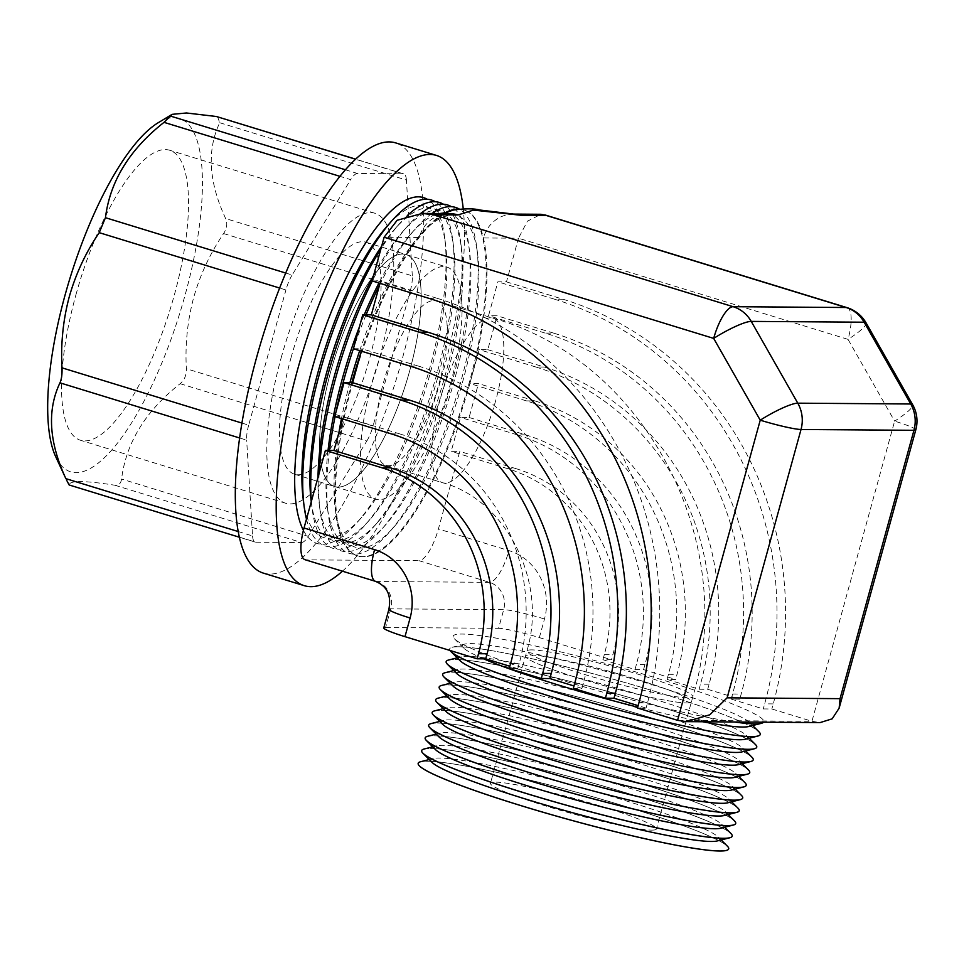 <?xml version="1.0" encoding="UTF-8"?>
<svg xmlns="http://www.w3.org/2000/svg" width="964" height="964" viewBox="0 0 964 964"><rect width="100%" height="100%" fill="white"/><g stroke="black" fill="none" stroke-linecap="round" stroke-linejoin="round"><path stroke-width="0.72" stroke-dasharray="4.82 3.62" d="M75.903 294.888A151.71 47.284 -72.9 0 1 169.556 150.215A151.71 47.284 -72.9 0 1 174.171 295.599A151.71 47.284 -72.9 0 1 80.518 440.271A151.71 47.284 -72.9 0 1 75.903 294.888M281.151 357.897A151.71 47.284 -72.9 0 1 374.803 213.225A151.71 47.284 -72.9 0 1 379.418 358.596A151.71 47.284 -72.9 0 1 285.766 503.268A151.71 47.284 -72.9 0 1 281.151 357.897M409.688 370.839A121.368 37.825 107.1 0 0 405.989 254.532A121.368 37.825 107.1 0 0 331.062 370.272A121.368 37.825 107.1 0 0 334.761 486.567A121.368 37.825 107.1 0 0 409.688 370.839A121.368 37.825 107.1 0 0 405.989 254.532A121.368 37.825 107.1 0 0 331.062 370.272A121.368 37.825 107.1 0 0 334.761 486.567A121.368 37.825 107.1 0 0 409.688 370.839M290.971 357.969A121.368 37.825 -72.9 0 1 365.898 242.229A121.368 37.825 -72.9 0 1 369.598 358.536A121.368 37.825 -72.9 0 1 294.671 474.264A121.368 37.825 -72.9 0 1 290.971 357.969M263.449 573.146A225.046 70.143 107.1 0 0 402.374 358.524A225.046 70.143 107.1 0 0 395.529 142.853M342.425 571.194A225.046 70.143 107.1 0 0 443.271 371.08A225.046 70.143 107.1 0 0 463.238 208.79M55.707 456.683A184.907 57.635 107.1 0 0 184.931 295.671A184.907 57.635 107.1 0 0 158.229 122.705M217.587 116.777L219.72 122.741C206.73 150.131 208.706 182.076 225.636 218.563C227.649 223.311 226.974 228.299 223.6 233.553C210.2 253.195 200.211 274.559 193.631 297.659C187.462 320.928 185.04 344.618 186.365 368.73C186.546 375.104 184.461 380.093 180.148 383.696C145.636 410.941 126.103 442.717 121.572 479.048C120.862 483.639 118.608 485.699 114.812 485.217C84.603 480.518 69.396 480.409 69.227 484.892L69.155 484.976M114.812 485.217L301.503 542.527L255.906 542.202L69.227 484.892M301.503 542.527A22.064 6.881 107.1 0 0 308.263 536.358L121.572 479.048M180.148 383.696L366.826 441.006L308.263 536.358M366.826 441.006A22.064 6.881 107.1 0 0 373.044 426.04L186.365 368.73M223.6 233.553L410.278 290.863L373.044 426.04M410.278 290.863A22.064 6.881 107.1 0 0 412.315 275.861L225.636 218.563M219.72 122.741L406.41 180.051L412.315 275.861M406.41 180.051A22.064 6.881 107.1 0 0 403.699 173.906A22.064 6.881 107.1 0 0 403.06 173.809L355.439 159.193M345.305 169.748L357.463 173.472L403.06 173.809M357.463 173.472A22.064 6.881 107.1 0 0 350.703 179.641L339.822 176.304M285.669 273.017L292.14 274.993L350.703 179.641M292.14 274.993A22.064 6.881 107.1 0 0 285.922 289.971L279.596 288.031M241.964 423.076L248.688 425.136L285.922 289.971M248.688 425.136A22.064 6.881 107.1 0 0 246.651 440.138L239.662 437.993M238.301 531.574L252.556 535.96L246.651 440.138M252.556 535.96A22.064 6.881 107.1 0 0 255.267 542.105A22.064 6.881 107.1 0 0 255.906 542.202M432.113 762.44A149.613 13.195 -164.6 0 1 433.185 758.535A149.613 13.195 -164.6 0 1 623.648 800.096A149.613 13.195 -164.6 0 1 718.264 837.065A149.613 13.195 -164.6 0 1 717.18 840.957M418.183 763.331A161.036 14.207 -164.6 0 1 427.148 761.211A161.036 14.207 -164.6 0 1 625.6 806.47A161.036 14.207 -164.6 0 1 727.446 846.247M732.194 836.162A161.048 14.207 15.4 0 0 629.094 793.794A161.048 14.207 15.4 0 0 430.643 748.51A161.048 14.207 -164.6 0 1 629.106 793.758A161.048 14.207 -164.6 0 1 730.953 833.547M435.62 749.727A149.613 13.195 -164.6 0 1 436.692 745.823A149.613 13.195 -164.6 0 1 627.154 787.383A149.613 13.195 -164.6 0 1 721.759 824.353A149.613 13.195 -164.6 0 1 720.686 828.245M735.701 823.449A161.048 14.207 15.4 0 0 632.601 781.081A161.048 14.207 15.4 0 0 434.149 735.797A161.048 14.207 -164.6 0 1 632.613 781.045A161.048 14.207 -164.6 0 1 734.447 820.834M439.114 737.014A149.613 13.195 -164.6 0 1 440.187 733.11A149.613 13.195 -164.6 0 1 630.649 774.67A149.613 13.195 -164.6 0 1 725.265 811.64A149.613 13.195 -164.6 0 1 724.181 815.532M739.207 810.736A161.048 14.207 15.4 0 0 636.107 768.356A161.048 14.207 15.4 0 0 437.644 723.072A161.048 14.207 -164.6 0 1 636.107 768.332A161.048 14.207 -164.6 0 1 737.954 808.121M442.621 724.301A149.613 13.195 -164.6 0 1 443.693 720.397A149.613 13.195 -164.6 0 1 634.155 761.958A149.613 13.195 -164.6 0 1 728.772 798.915A149.613 13.195 -164.6 0 1 727.687 802.819M742.714 798.023A161.06 14.207 15.4 0 0 639.602 755.643A161.06 14.207 15.4 0 0 441.138 710.36A161.06 14.207 -164.6 0 1 639.614 755.619A161.06 14.207 -164.6 0 1 741.461 795.408M446.127 711.589A149.613 13.195 -164.6 0 1 447.188 707.684A149.613 13.195 -164.6 0 1 637.65 749.245A149.613 13.195 -164.6 0 1 732.266 786.202A149.613 13.195 -164.6 0 1 731.194 790.106M746.22 785.311A161.06 14.207 15.4 0 0 643.109 742.931A161.06 14.207 15.4 0 0 444.645 697.647A161.06 14.207 -164.6 0 1 643.121 742.907A161.06 14.207 -164.6 0 1 744.967 782.696M449.622 698.876A149.613 13.195 -164.6 0 1 450.694 694.972A149.613 13.195 -164.6 0 1 641.156 736.532A149.613 13.195 -164.6 0 1 735.773 773.49A149.613 13.195 -164.6 0 1 734.689 777.394M749.727 772.598A161.06 14.207 15.4 0 0 646.615 730.206A161.06 14.207 15.4 0 0 448.139 684.922A161.06 14.207 -164.6 0 1 646.615 730.194A161.06 14.207 -164.6 0 1 748.474 769.983M453.128 686.151A149.613 13.195 -164.6 0 1 454.201 682.247A149.613 13.195 -164.6 0 1 644.663 723.807A149.613 13.195 -164.6 0 1 739.28 760.777A149.613 13.195 -164.6 0 1 738.195 764.681M753.233 759.885A161.072 14.207 15.4 0 0 650.122 717.493A161.072 14.207 15.4 0 0 451.634 672.209A161.072 14.207 -164.6 0 1 650.122 717.481A161.072 14.207 -164.6 0 1 751.98 757.27M456.635 673.438A149.613 13.195 -164.6 0 1 457.695 669.534A149.613 13.195 -164.6 0 1 648.157 711.095A149.613 13.195 -164.6 0 1 742.774 748.064A149.613 13.195 -164.6 0 1 741.702 751.956M756.74 747.172A161.072 14.207 15.4 0 0 653.628 704.78A161.072 14.207 15.4 0 0 455.141 659.484A161.072 14.207 -164.6 0 1 653.628 704.768A161.072 14.207 -164.6 0 1 755.487 744.557M460.129 660.726A149.613 13.195 -164.6 0 1 461.202 656.821A149.613 13.195 -164.6 0 1 651.664 698.382A149.613 13.195 -164.6 0 1 746.281 735.351A149.613 13.195 -164.6 0 1 745.196 739.243M760.247 734.46A161.072 14.207 15.4 0 0 657.123 692.056A161.072 14.207 -164.6 0 1 758.993 731.857M483.627 658.846A149.613 13.195 -164.6 0 1 463.636 648.013A149.613 13.195 -164.6 0 1 464.708 644.109A149.613 13.195 -164.6 0 1 655.171 685.669A149.613 13.195 -164.6 0 1 749.775 722.626A149.613 13.195 -164.6 0 1 748.703 726.531M702.684 721.747A149.613 13.195 -164.6 0 1 637.722 707.154M734.315 721.976A161.084 14.207 -164.6 0 1 556.276 678.596A161.084 14.207 -164.6 0 1 454.418 638.795A161.084 14.207 -164.6 0 1 660.629 679.343A161.084 14.207 -164.6 0 1 763.536 722.193M651.604 830.112A86.061 7.591 15.4 0 0 656.4 828.968A86.061 7.591 15.4 0 0 588.57 802.506A86.061 7.591 15.4 0 0 495.267 782.117A86.061 7.591 15.4 0 0 490.471 783.262A86.061 7.591 15.4 0 0 558.301 809.712A86.061 7.591 15.4 0 0 651.604 830.112M686.621 702.961A86.061 7.591 15.4 0 0 691.417 701.816A86.061 7.591 15.4 0 0 623.588 675.366A86.061 7.591 15.4 0 0 530.284 654.966A86.061 7.591 15.4 0 0 525.488 656.11A86.061 7.591 15.4 0 0 593.318 682.572A86.061 7.591 15.4 0 0 686.621 702.961A86.061 7.591 -164.6 0 1 593.318 682.572A86.061 7.591 -164.6 0 1 525.488 656.11A86.061 7.591 -164.6 0 1 530.284 654.966A86.061 7.591 -164.6 0 1 623.588 675.366A86.061 7.591 -164.6 0 1 691.417 701.816A86.061 7.591 -164.6 0 1 686.621 702.961M420.593 761.729A161.036 14.207 -164.6 0 1 427.16 761.186A161.036 14.207 -164.6 0 1 601.705 799.349A161.036 14.207 -164.6 0 1 728.7 848.862M657.123 692.056A161.072 14.207 15.4 0 0 458.635 646.772A161.072 14.207 -164.6 0 1 657.123 692.056M424.088 749.016A161.048 14.207 -164.6 0 1 430.655 748.474A161.048 14.207 15.4 0 0 421.678 750.631M427.594 736.303A161.048 14.207 -164.6 0 1 434.149 735.761A161.048 14.207 15.4 0 0 425.172 737.918M431.089 723.59A161.048 14.207 -164.6 0 1 437.656 723.048A161.048 14.207 15.4 0 0 428.667 725.205M434.583 710.878A161.06 14.207 -164.6 0 1 441.151 710.335A161.06 14.207 15.4 0 0 432.173 712.48M438.078 698.165A161.06 14.207 -164.6 0 1 444.645 697.623A161.06 14.207 15.4 0 0 435.668 699.768M441.584 685.452A161.06 14.207 -164.6 0 1 448.139 684.91A161.06 14.207 15.4 0 0 439.162 687.055M445.079 672.739A161.072 14.207 -164.6 0 1 451.646 672.197A161.072 14.207 15.4 0 0 442.657 674.342M448.573 660.027A161.072 14.207 -164.6 0 1 455.141 659.484A161.072 14.207 15.4 0 0 446.163 661.617M458.635 646.772A161.072 14.207 15.4 0 0 449.658 648.905A161.072 14.207 15.4 0 0 450.055 650.483A161.072 14.207 -164.6 0 1 449.658 648.905A161.072 14.207 -164.6 0 1 452.068 647.314A161.072 14.207 -164.6 0 1 458.635 646.772M383.383 382.901A86.061 26.823 -72.9 0 1 436.511 300.84A86.061 26.823 -72.9 0 1 439.138 383.311A86.061 26.823 -72.9 0 1 386.01 465.371A86.061 26.823 -72.9 0 1 383.383 382.901M349.92 382.66A173.303 54.008 107.1 0 0 341.461 418.593M338.93 432.523A173.303 54.008 107.1 0 0 335.267 508.956A173.303 54.008 107.1 0 0 393.939 526.971A173.303 54.008 107.1 0 0 462.587 382.033A173.303 54.008 107.1 0 0 477.638 254.303A173.303 54.008 107.1 0 0 418.966 236.288A173.303 54.008 107.1 0 0 359.705 350.643M351.788 382.672A180.943 56.394 107.1 0 0 336.135 515.8A180.943 56.394 107.1 0 0 357.367 555.83A180.943 56.394 107.1 0 0 469.07 383.274A180.943 56.394 107.1 0 0 463.551 209.887A180.943 56.394 107.1 0 0 458.768 209.104M336.135 411.447A180.943 56.394 107.1 0 0 335.062 416.629M329.459 450.465A180.943 56.394 107.1 0 0 328.122 513.342A180.943 56.394 107.1 0 0 389.384 532.14A180.943 56.394 107.1 0 0 461.057 380.816A180.943 56.394 107.1 0 0 476.77 247.447A180.943 56.394 107.1 0 0 459.262 209.043M328.037 450.453A173.303 54.008 107.1 0 0 327.254 506.498A173.303 54.008 107.1 0 0 385.925 524.5A173.303 54.008 107.1 0 0 454.562 379.575A173.303 54.008 107.1 0 0 469.625 251.833A173.303 54.008 107.1 0 0 410.941 233.83A173.303 54.008 107.1 0 0 378.936 283.006M319.156 473.095A180.943 56.394 107.1 0 0 320.096 510.884A180.943 56.394 107.1 0 0 381.358 529.682A180.943 56.394 107.1 0 0 453.032 378.358A180.943 56.394 107.1 0 0 468.745 244.989A180.943 56.394 107.1 0 0 451.381 206.67M317.987 477.349A173.303 54.008 107.1 0 0 319.229 504.027A173.303 54.008 107.1 0 0 377.9 522.042A173.303 54.008 107.1 0 0 446.549 377.105A173.303 54.008 107.1 0 0 461.599 249.375A173.303 54.008 107.1 0 0 402.928 231.372A173.303 54.008 107.1 0 0 373.61 275.415M311.36 501.401A180.943 56.394 107.1 0 0 312.083 508.414A180.943 56.394 107.1 0 0 373.345 527.224A180.943 56.394 107.1 0 0 445.019 375.9A180.943 56.394 107.1 0 0 460.732 242.53A180.943 56.394 107.1 0 0 443.368 204.211M311.215 501.569A173.303 54.008 107.1 0 0 369.887 519.584A173.303 54.008 107.1 0 0 438.536 374.647A173.303 54.008 107.1 0 0 453.586 246.917A173.303 54.008 107.1 0 0 394.915 228.902A173.303 54.008 107.1 0 0 381.66 246.157M306.48 519.126A180.943 56.394 107.1 0 0 365.332 524.765A180.943 56.394 107.1 0 0 436.993 373.442A180.943 56.394 107.1 0 0 452.719 240.072A180.943 56.394 107.1 0 0 435.342 201.753M303.202 499.111A173.303 54.008 107.1 0 0 361.874 517.126A173.303 54.008 107.1 0 0 430.51 372.188A173.303 54.008 107.1 0 0 445.561 244.458A173.303 54.008 107.1 0 0 386.889 226.444M303.419 530.345A180.943 56.394 107.1 0 0 357.307 522.295A180.943 56.394 107.1 0 0 428.98 370.971A180.943 56.394 107.1 0 0 444.693 237.614A180.943 56.394 107.1 0 0 427.329 199.283M450.574 383.383A121.368 37.825 107.1 0 0 446.874 267.088A121.368 37.825 107.1 0 0 371.947 382.816A121.368 37.825 107.1 0 0 375.647 499.123A121.368 37.825 107.1 0 0 450.574 383.383M444.898 213.598A180.943 56.394 107.1 0 0 436.885 219.105A180.943 56.394 107.1 0 0 419.207 237.493A180.943 56.394 107.1 0 0 352.655 382.684A180.943 56.394 107.1 0 0 358.162 556.083A180.943 56.394 107.1 0 0 469.866 383.527L478.445 383.588L469.107 417.496L460.527 417.436L451.188 451.333L459.768 451.393L438.403 528.959A33.101 10.315 -72.9 0 1 418.93 560.674L489.483 582.328A22.064 20.871 90.4 0 1 503.69 609.67L498.557 628.311A33.101 2.916 -164.6 0 1 539.346 637.614L611.501 659.762L602.922 659.701L634.999 669.546L643.566 669.606L675.644 679.451L667.064 679.391L699.129 689.236L707.709 689.296L739.786 699.141L731.206 699.081L763.271 708.926L771.851 708.986L811.941 721.289L820.051 722.602M383.78 627.938A33.101 2.916 -164.6 0 1 385.624 627.492L390.757 608.862A22.064 20.871 -89.6 0 0 376.55 581.521L305.998 559.855L418.93 560.674M305.998 559.855A33.101 10.315 -72.9 0 1 305.046 559.71M334.737 416.52L343.317 416.593L342.666 418.954M602.922 659.701L604.32 654.616A150.047 141.961 90.4 0 0 507.715 468.685L516.294 468.745A150.047 141.961 90.4 0 1 612.899 654.689L611.501 659.762M516.294 468.745L459.768 451.393M513.631 214.092A33.101 31.318 -89.6 0 0 483.41 237.963L518.487 238.216L506.462 281.874L497.882 281.813L488.543 315.71L497.123 315.782L487.784 349.679L479.204 349.619L469.866 383.527A180.943 56.394 107.1 0 0 483.41 237.963A180.943 56.394 107.1 0 0 464.359 210.128A180.943 56.394 107.1 0 0 453.683 209.995M731.206 699.081L732.604 693.996A291.273 275.571 90.4 0 0 545.07 333.062L553.649 333.122A291.273 275.571 90.4 0 1 741.183 694.056L739.786 699.141M487.784 349.679L544.311 367.031A255.966 242.169 90.4 0 1 709.106 684.211L707.709 689.296M553.649 333.122L497.123 315.782M506.462 281.874L562.988 299.226A326.579 308.974 90.4 0 1 773.249 703.901L771.851 708.986M428.618 298.25L437.198 298.322A326.579 308.974 90.4 0 1 647.459 702.997L646.061 708.082L637.481 708.01M646.061 708.082L638.132 705.648M409.941 366.067L418.521 366.127A255.966 242.169 90.4 0 1 583.316 683.307L581.919 688.392L573.339 688.332M581.919 688.392L573.99 685.958M391.264 433.872L399.843 433.933A185.353 175.364 90.4 0 1 519.174 663.618L517.776 668.703L509.197 668.642M517.776 668.703L509.848 666.269M385.624 627.492L498.557 628.311M372.092 280.91L380.672 280.97L380.021 283.332M353.414 348.715L361.994 348.775L361.343 351.149M443.681 213.586A180.943 56.394 107.1 0 0 423.521 231.107A180.943 56.394 107.1 0 0 360.922 352.655M407.338 215.562A180.943 56.394 107.1 0 0 399.47 223.72A180.943 56.394 107.1 0 0 380.888 248.965M420.678 213.442A180.943 56.394 107.1 0 0 407.495 226.191A180.943 56.394 107.1 0 0 372.321 280.97M364.235 314.818A173.303 54.008 107.1 0 0 359.512 326.591M431.932 213.502A180.943 56.394 107.1 0 0 415.508 228.649A180.943 56.394 107.1 0 0 379.563 284.995M366.067 314.83A180.943 56.394 107.1 0 0 353.475 348.51M469.107 417.496L525.633 434.848A185.353 175.364 90.4 0 1 644.964 664.533L643.566 669.606M667.064 679.391L668.462 674.306A220.66 208.766 90.4 0 0 526.392 400.879L534.972 400.94L478.445 383.588M534.972 400.94A220.66 208.766 90.4 0 1 677.041 674.366L675.644 679.451M866.094 322.916A33.101 5.591 -29.7 0 1 848.043 339.376L518.487 238.216L527.404 221.202L540.997 214.285M449.501 213.622A33.101 31.318 -89.6 0 0 419.207 237.493L384.118 237.24M847.043 307.649A33.101 10.315 107.1 0 1 848.043 339.376L894.616 421.148A33.101 5.591 150.3 0 0 912.655 404.699M418.521 366.127L361.994 348.775M437.198 298.322L380.672 280.97M399.843 433.933L343.317 416.593M526.392 400.879L469.866 383.527M544.311 367.031L535.731 366.971L479.204 349.619M535.731 366.971A255.966 242.169 90.4 0 1 700.527 684.151L699.129 689.236M562.988 299.226L554.408 299.165A326.579 308.974 90.4 0 1 764.669 703.841L763.271 708.926M545.07 333.062L488.543 315.71M554.408 299.165L497.882 281.813M507.715 468.685L451.188 451.333M525.633 434.848L517.053 434.776L460.527 417.436M517.053 434.776A185.353 175.364 90.4 0 1 636.397 664.461L634.999 669.546M445.019 483.097A86.061 26.823 -72.9 0 1 442.536 482.723A86.061 26.823 -72.9 0 1 439.909 400.253A86.061 26.823 -72.9 0 1 490.556 317.807A86.061 26.823 -72.9 0 1 493.038 318.18A86.061 26.823 -72.9 0 1 495.665 400.65A86.061 26.823 -72.9 0 1 445.019 483.097M531.682 649.893A86.061 7.591 15.4 0 0 526.886 651.037A86.061 7.591 15.4 0 0 594.716 677.487A86.061 7.591 15.4 0 0 688.019 697.888A86.061 7.591 15.4 0 0 692.827 696.743A86.061 7.591 15.4 0 0 624.985 670.281A86.061 7.591 15.4 0 0 531.682 649.893M539.346 637.614L544.479 618.984A55.165 52.189 -89.6 0 0 508.956 550.625L438.403 528.959M915.8 429.86A33.101 2.916 15.4 0 0 894.616 421.148L811.941 721.289L677.572 720.325M375.599 581.376A33.101 10.315 107.1 0 0 376.55 581.521L489.483 582.328A33.101 10.315 107.1 0 0 508.956 550.625M388.914 609.296A33.101 2.916 -164.6 0 1 390.757 608.862L503.69 609.67A33.101 2.916 -164.6 0 1 544.479 618.984M574.737 683.247L583.316 683.307M638.879 702.937L647.459 702.997M510.595 663.557L519.174 663.618M668.462 674.306L677.041 674.366M709.106 684.211L700.527 684.151M773.249 703.901L764.669 703.841M732.604 693.996L741.183 694.056M644.964 664.533L636.397 664.461M604.32 654.616L612.899 654.689M374.803 213.225L169.556 150.215M365.898 242.229L446.874 267.088M294.671 474.264L375.647 499.123M285.766 503.268L80.518 440.271M403.699 173.906L355.523 159.108M255.267 542.105L239.446 537.249M718.264 837.065L721.156 839.957M721.759 824.353L724.651 827.245M725.265 811.64L728.157 814.532M728.772 798.915L731.664 801.819M732.266 786.202L735.158 789.106M735.773 773.49L738.665 776.381M739.28 760.777L742.172 763.669M742.774 748.064L745.666 750.956M746.281 735.351L749.173 738.243M749.775 722.626L752.679 725.531M436.511 300.84L493.038 318.18C645.603 361.054 739.521 541.997 692.827 696.743L656.4 828.968M386.01 465.371L442.536 482.723C504.184 498.762 548.48 579.954 526.886 651.037L490.471 783.262M463.636 648.013L454.418 638.795M464.708 644.109L452.068 647.314M461.202 656.821L457.237 657.834M457.695 669.534L453.731 670.546M454.201 682.247L450.224 683.259M450.694 694.972L446.73 695.972M447.188 707.684L443.223 708.685M443.693 720.397L439.729 721.397M440.187 733.11L436.222 734.122M436.692 745.823L432.716 746.835M433.185 758.535L429.221 759.548M335.267 508.956L336.135 515.8M393.939 526.971L389.384 532.14M327.254 506.498L328.122 513.342M385.925 524.5L381.358 529.682M319.229 504.027L320.096 510.884M377.9 522.042L373.345 527.224M311.239 501.81L312.083 508.414M369.887 519.584L365.332 524.765M361.874 517.126L357.307 522.295M358.162 556.083L357.367 555.83M464.359 210.128L463.551 209.887M445.561 244.458L444.693 237.614M453.586 246.917L452.719 240.072M394.915 228.902L399.47 223.72M461.599 249.375L460.732 242.53M402.928 231.372L407.495 226.191M469.625 251.833L468.745 244.989M410.941 233.83L415.508 228.649M477.638 254.303L476.77 247.447M418.966 236.288L423.521 231.107M436.885 219.105L445.971 214.321L449.67 213.622"/><path stroke-width="1.45" d="M463.238 208.79A225.046 70.143 107.1 0 0 436.415 155.409L395.529 142.853A225.046 70.143 107.1 0 0 256.593 357.475A225.046 70.143 107.1 0 0 263.449 573.146L304.335 585.69A225.046 70.143 107.1 0 0 342.425 571.194M436.415 155.409A225.046 70.143 107.1 0 0 297.478 370.031A225.046 70.143 107.1 0 0 304.335 585.69M172.134 114.342L158.229 122.705A184.907 57.635 107.1 0 0 65.142 294.815A184.907 57.635 107.1 0 0 55.707 456.683L65.877 478.65C48.935 442.078 46.971 410.134 59.973 382.841C61.563 379.201 62.238 374.201 61.997 367.838C60.672 343.726 63.094 320.036 69.263 296.767C75.855 273.668 85.844 252.303 99.232 232.661L105.45 217.695C110.041 181.268 129.562 149.492 164.025 122.344L172.146 114.342L186.462 112.981L216.382 116.499L355.523 159.108M239.446 537.249L69.155 484.976L66.383 479.747M729.772 837.776L717.18 840.957A149.613 13.195 -164.6 0 1 526.73 799.397A149.613 13.195 -164.6 0 1 432.113 762.44L422.931 753.258A161.048 14.207 15.4 0 0 524.765 793.047A161.048 14.207 15.4 0 0 723.217 838.319A161.048 14.207 15.4 0 0 729.772 837.776A161.048 14.207 15.4 0 0 732.194 836.186A161.048 14.207 15.4 0 0 732.194 836.162A161.048 14.207 -164.6 0 1 723.229 838.282A161.048 14.207 -164.6 0 1 524.778 792.998A161.048 14.207 -164.6 0 1 421.678 750.619A161.048 14.207 -164.6 0 1 424.088 749.016L432.716 746.835M721.156 839.957L727.446 846.247A161.036 14.207 -164.6 0 1 728.7 848.862A161.036 14.207 -164.6 0 1 719.722 850.995A161.036 14.207 -164.6 0 1 521.283 805.711A161.036 14.207 -164.6 0 1 418.183 763.331A161.036 14.207 -164.6 0 1 420.593 761.729L429.221 759.548M733.279 825.064L720.686 828.245A149.613 13.195 -164.6 0 1 530.224 786.684A149.613 13.195 -164.6 0 1 435.62 749.727L426.425 740.545A161.048 14.207 15.4 0 0 528.272 780.322A161.048 14.207 15.4 0 0 726.723 825.606A161.048 14.207 15.4 0 0 733.279 825.064A161.048 14.207 15.4 0 0 735.701 823.473A161.048 14.207 15.4 0 0 735.701 823.449A161.048 14.207 -164.6 0 1 726.736 825.57A161.048 14.207 -164.6 0 1 528.272 780.286A161.048 14.207 -164.6 0 1 425.172 737.894A161.048 14.207 -164.6 0 1 427.594 736.303L436.222 734.122M724.651 827.245L730.953 833.547A161.048 14.207 -164.6 0 1 732.206 836.149L732.194 836.186M736.785 812.351L724.181 815.532A149.613 13.195 -164.6 0 1 533.731 773.971A149.613 13.195 -164.6 0 1 439.114 737.014L429.932 727.82A161.048 14.207 15.4 0 0 531.767 767.609A161.048 14.207 15.4 0 0 730.23 812.893A161.048 14.207 15.4 0 0 736.785 812.351A161.048 14.207 15.4 0 0 739.207 810.748A161.048 14.207 15.4 0 0 739.207 810.736A161.048 14.207 -164.6 0 1 730.242 812.857A161.048 14.207 -164.6 0 1 531.779 767.573A161.048 14.207 -164.6 0 1 428.679 725.181A161.048 14.207 -164.6 0 1 431.089 723.59L439.729 721.397M728.157 814.532L734.447 820.834A161.048 14.207 -164.6 0 1 735.713 823.437L735.701 823.473M740.292 799.626L727.687 802.819A149.613 13.195 -164.6 0 1 537.225 761.259A149.613 13.195 -164.6 0 1 442.621 724.301L433.426 715.107A161.06 14.207 15.4 0 0 535.273 754.896A161.06 14.207 15.4 0 0 733.737 800.18A161.06 14.207 15.4 0 0 740.292 799.626A161.06 14.207 15.4 0 0 742.714 798.035A161.06 14.207 15.4 0 0 742.714 798.023A161.06 14.207 -164.6 0 1 733.737 800.144A161.06 14.207 -164.6 0 1 535.273 754.872A161.06 14.207 -164.6 0 1 432.173 712.468A161.06 14.207 15.4 0 0 432.161 712.492A161.06 14.207 15.4 0 0 433.426 715.107M731.664 801.819L737.954 808.121A161.048 14.207 -164.6 0 1 739.219 810.724L739.219 810.724M743.798 786.913L731.194 790.106A149.613 13.195 -164.6 0 1 540.732 748.546A149.613 13.195 -164.6 0 1 446.127 711.589L436.921 702.382A161.06 14.207 15.4 0 0 538.768 742.172A161.06 14.207 15.4 0 0 737.243 787.455A161.06 14.207 15.4 0 0 743.798 786.913A161.06 14.207 15.4 0 0 746.22 785.323A161.06 14.207 15.4 0 0 746.22 785.311A161.06 14.207 -164.6 0 1 737.243 787.443A161.06 14.207 -164.6 0 1 538.78 742.159A161.06 14.207 -164.6 0 1 435.668 699.756A161.06 14.207 15.4 0 0 435.668 699.78A161.06 14.207 15.4 0 0 436.921 702.382M735.158 789.106L741.461 795.408A161.06 14.207 -164.6 0 1 742.714 798.011L742.714 798.011M747.305 774.2L734.689 777.394A149.613 13.195 -164.6 0 1 544.238 735.833A149.613 13.195 -164.6 0 1 449.622 698.876L440.428 689.67A161.06 14.207 15.4 0 0 542.274 729.459A161.06 14.207 15.4 0 0 740.75 774.743A161.06 14.207 15.4 0 0 747.305 774.2A161.06 14.207 15.4 0 0 749.727 772.61A161.06 14.207 15.4 0 0 749.727 772.598A161.06 14.207 -164.6 0 1 740.75 774.731A161.06 14.207 -164.6 0 1 542.274 729.447A161.06 14.207 -164.6 0 1 439.162 687.043A161.06 14.207 15.4 0 0 439.162 687.067A161.06 14.207 15.4 0 0 440.428 689.67M738.665 776.381L744.967 782.696A161.06 14.207 -164.6 0 1 746.22 785.299L746.22 785.299M750.811 761.488L738.195 764.681A149.613 13.195 -164.6 0 1 547.733 723.121A149.613 13.195 -164.6 0 1 453.128 686.151L443.922 676.957A161.072 14.207 15.4 0 0 545.781 716.746A161.072 14.207 15.4 0 0 744.256 762.03A161.072 14.207 15.4 0 0 750.811 761.488A161.072 14.207 15.4 0 0 753.233 759.885L753.233 759.885A161.072 14.207 -164.6 0 1 744.256 762.018A161.072 14.207 -164.6 0 1 545.781 716.734A161.072 14.207 -164.6 0 1 442.669 674.33L442.657 674.342A161.072 14.207 15.4 0 0 443.922 676.957M742.172 763.669L748.474 769.983A161.06 14.207 -164.6 0 1 749.727 772.586L749.727 772.586M754.318 748.775L741.702 751.956A149.613 13.195 -164.6 0 1 551.239 710.396A149.613 13.195 -164.6 0 1 456.635 673.438L447.417 664.232A161.072 14.207 15.4 0 0 549.275 704.021A161.072 14.207 15.4 0 0 747.763 749.317A161.072 14.207 15.4 0 0 754.318 748.775A161.072 14.207 15.4 0 0 756.74 747.172L756.74 747.172A161.072 14.207 -164.6 0 1 747.763 749.305A161.072 14.207 -164.6 0 1 549.275 704.021A161.072 14.207 -164.6 0 1 446.163 661.617A161.072 14.207 15.4 0 0 446.163 661.629A161.072 14.207 15.4 0 0 447.417 664.232M745.666 750.956L751.98 757.27A161.072 14.207 -164.6 0 1 753.233 759.873L753.233 759.873M757.825 736.05L745.196 739.243A149.613 13.195 -164.6 0 1 554.746 697.683A149.613 13.195 -164.6 0 1 460.129 660.726L450.923 651.519A161.072 14.207 15.4 0 0 552.782 691.309A161.072 14.207 15.4 0 0 751.269 736.592A161.072 14.207 15.4 0 0 757.825 736.05A161.072 14.207 15.4 0 0 760.247 734.46L760.247 734.46A161.072 14.207 -164.6 0 1 751.269 736.592A161.072 14.207 -164.6 0 1 552.782 691.309A161.072 14.207 -164.6 0 1 450.055 650.483A161.072 14.207 15.4 0 0 450.923 651.519M749.173 738.243L755.487 744.557A161.072 14.207 -164.6 0 1 756.74 747.172L756.74 747.172M763.536 722.193A161.084 14.207 -164.6 0 1 761.331 723.337L748.703 726.531A149.613 13.195 -164.6 0 1 702.684 721.747M637.722 707.154A149.613 13.195 -164.6 0 1 558.24 684.97A149.613 13.195 -164.6 0 1 483.627 658.846M752.679 725.531L758.993 731.857A161.072 14.207 -164.6 0 1 760.247 734.46L760.247 734.46M761.331 723.337A161.084 14.207 -164.6 0 1 734.315 721.976M728.688 848.874L728.7 848.862A161.036 14.207 -164.6 0 1 728.688 848.874A161.036 14.207 -164.6 0 1 719.71 851.019A161.036 14.207 -164.6 0 1 545.106 812.857A161.036 14.207 -164.6 0 1 418.171 763.343A161.036 14.207 -164.6 0 1 418.183 763.331L418.171 763.343M421.678 750.619L421.666 750.655A161.048 14.207 15.4 0 0 421.666 750.655A161.048 14.207 15.4 0 0 422.931 753.258M425.172 737.894L425.172 737.93A161.048 14.207 15.4 0 0 425.172 737.93A161.048 14.207 15.4 0 0 426.425 740.545M428.679 725.181L428.667 725.217A161.048 14.207 15.4 0 0 428.667 725.217A161.048 14.207 15.4 0 0 429.932 727.82M432.161 712.492L432.173 712.468A161.06 14.207 -164.6 0 1 434.583 710.878L443.223 708.685M435.668 699.78L435.668 699.756A161.06 14.207 -164.6 0 1 438.078 698.165L446.73 695.972M439.162 687.067L439.162 687.043A161.06 14.207 -164.6 0 1 441.584 685.452L450.224 683.259M442.657 674.342L442.669 674.33A161.072 14.207 -164.6 0 1 445.079 672.739L453.731 670.546M446.163 661.629L446.163 661.617A161.072 14.207 -164.6 0 1 448.573 660.027L457.237 657.834M359.705 350.643A173.303 54.008 107.1 0 0 350.318 381.226A173.303 54.008 107.1 0 0 349.92 382.66M341.461 418.593A173.303 54.008 107.1 0 0 338.93 432.523M360.922 352.655A180.943 56.394 107.1 0 0 351.848 382.431A180.943 56.394 107.1 0 0 351.788 382.672M353.475 348.51A180.943 56.394 107.1 0 0 343.835 379.973A180.943 56.394 107.1 0 0 336.135 411.447M335.062 416.629A180.943 56.394 107.1 0 0 329.459 450.465M359.512 326.591A173.303 54.008 107.1 0 0 342.304 378.768A173.303 54.008 107.1 0 0 328.037 450.453M372.321 280.97A180.943 56.394 107.1 0 0 335.821 377.514A180.943 56.394 107.1 0 0 319.156 473.095M373.61 275.415A173.303 54.008 107.1 0 0 334.279 376.297A173.303 54.008 107.1 0 0 317.987 477.349M380.888 248.965A180.943 56.394 107.1 0 0 327.796 375.056A180.943 56.394 107.1 0 0 311.36 501.401M381.66 246.157A173.303 54.008 107.1 0 0 326.266 373.839A173.303 54.008 107.1 0 0 311.215 501.569L311.239 501.81M435.342 201.753A180.943 56.394 107.1 0 0 391.456 221.262A180.943 56.394 107.1 0 0 319.783 372.586A180.943 56.394 107.1 0 0 304.07 505.955A180.943 56.394 107.1 0 0 306.48 519.126M391.456 221.262L386.889 226.444A173.303 54.008 107.1 0 0 318.253 371.381A173.303 54.008 107.1 0 0 303.202 499.111L304.07 505.955M427.329 199.283A180.943 56.394 107.1 0 0 311.77 370.128A180.943 56.394 107.1 0 0 303.419 530.345M374.586 549.649A33.101 10.315 107.1 0 0 375.599 581.376L305.046 559.71A33.101 10.315 -72.9 0 1 304.034 527.995L374.586 549.649A55.165 52.189 90.4 0 1 410.11 618.008L404.976 636.65L477.132 658.798L485.711 658.858L509.848 666.269M342.666 418.954L333.978 450.489L325.398 450.429L304.034 527.995M361.343 351.149L352.655 382.684L344.076 382.624L334.737 416.52L391.264 433.872A185.353 175.364 90.4 0 1 510.595 663.557L509.197 668.642L541.274 678.487L549.841 678.548L573.99 685.958M522.235 215.406A33.101 31.318 -89.6 0 0 513.716 214.092L540.997 214.285L546.588 215.575L522.235 215.406L473.493 210.092L458.021 214.936L433.667 214.767L422.232 213.43L397.168 220.262L384.118 237.24L372.092 280.91L428.618 298.25A326.579 308.974 90.4 0 1 638.879 702.937L637.481 708.01L677.572 720.325L686.489 721.638L709.793 714.794L727.109 697.84L840.042 698.659L913.956 430.306L801.024 429.486L727.109 697.84M638.132 705.648L613.984 698.237L605.416 698.177L573.339 688.332L574.737 683.247A255.966 242.169 90.4 0 0 409.941 366.067L353.414 348.715L362.753 314.806L419.28 332.158A291.273 275.571 90.4 0 1 606.814 693.092L605.416 698.177M404.976 636.65A33.101 2.916 -164.6 0 1 383.78 627.938L388.914 609.296A33.101 2.916 -164.6 0 0 410.11 618.008M333.978 450.489L390.504 467.841L381.925 467.781A150.047 141.961 90.4 0 1 478.53 653.713L477.132 658.798M381.925 467.781L325.398 450.429M352.655 382.684L409.182 400.036L400.602 399.976A220.66 208.766 90.4 0 1 542.672 673.402L541.274 678.487M400.602 399.976L344.076 382.624M380.021 283.332L371.333 314.867L362.753 314.806M513.631 214.092A33.101 31.318 -89.6 0 1 513.704 214.092A33.101 31.318 -89.6 0 0 513.704 214.092L479.831 210.019C474.168 208.477 465.455 208.465 453.683 209.995A180.943 56.394 107.1 0 0 444.898 213.598M458.768 209.104A180.943 56.394 107.1 0 0 443.681 213.586M443.368 204.211A180.943 56.394 107.1 0 0 407.338 215.562M451.381 206.67A180.943 56.394 107.1 0 0 420.678 213.442M378.936 283.006A173.303 54.008 107.1 0 0 364.235 314.818M459.262 209.043A180.943 56.394 107.1 0 0 431.932 213.502M379.563 284.995A180.943 56.394 107.1 0 0 366.067 314.83M686.489 721.638L820.051 722.602L832.173 718.831L839.138 708.154L840.042 698.659M458.021 214.936A33.101 31.318 -89.6 0 0 449.513 213.622A33.101 31.318 -89.6 0 0 449.501 213.622L449.67 213.622M677.572 720.325L760.235 420.184A33.101 5.591 -29.7 0 1 797.794 403.169L910.727 403.988A33.101 31.318 -89.6 0 1 913.956 430.306A33.101 2.916 15.4 0 0 915.8 429.86A33.101 33.101 0 0 0 912.655 404.699A33.101 5.591 150.3 0 0 910.727 403.988L864.154 322.205A33.101 5.591 -29.7 0 1 866.094 322.916A33.101 33.101 0 0 0 847.043 307.649A33.101 10.315 107.1 0 0 846.079 307.504L546.588 215.575M433.667 214.767L733.158 306.697L846.079 307.504A33.101 31.318 -89.6 0 1 864.154 322.205L751.233 321.398A33.101 5.591 150.3 0 0 713.673 338.4L384.118 237.24M409.182 400.036A220.66 208.766 90.4 0 1 551.251 673.462L549.841 678.548M613.984 698.237L615.381 693.152A291.273 275.571 90.4 0 0 427.859 332.219L371.333 314.867M390.504 467.841A150.047 141.961 90.4 0 1 487.109 653.773L485.711 658.858M65.877 478.65L238.301 531.574M239.662 437.993L59.973 382.841M170.785 116.174L345.305 169.748M355.439 159.193L216.382 116.499M339.822 176.304L164.025 122.344M105.45 217.695L285.669 273.017M61.997 367.838L241.964 423.076M279.596 288.031L99.232 232.661M760.235 420.184L713.673 338.4A33.101 10.315 107.1 0 1 733.158 306.697A33.101 31.318 -89.6 0 1 751.233 321.398L797.794 403.169A33.101 31.318 -89.6 0 1 801.024 429.486A33.101 2.916 15.4 0 1 760.235 420.184M551.251 673.462L542.672 673.402M615.381 693.152L606.814 693.092M427.859 332.219L419.28 332.158M487.109 653.773L478.53 653.713M375.599 581.376C389.733 587.534 390.733 598.138 388.914 609.296M839.138 708.154L915.8 429.86M847.043 307.649L544.756 214.864M912.655 404.699L866.094 322.916M422.232 213.43L449.501 213.622"/></g></svg>
